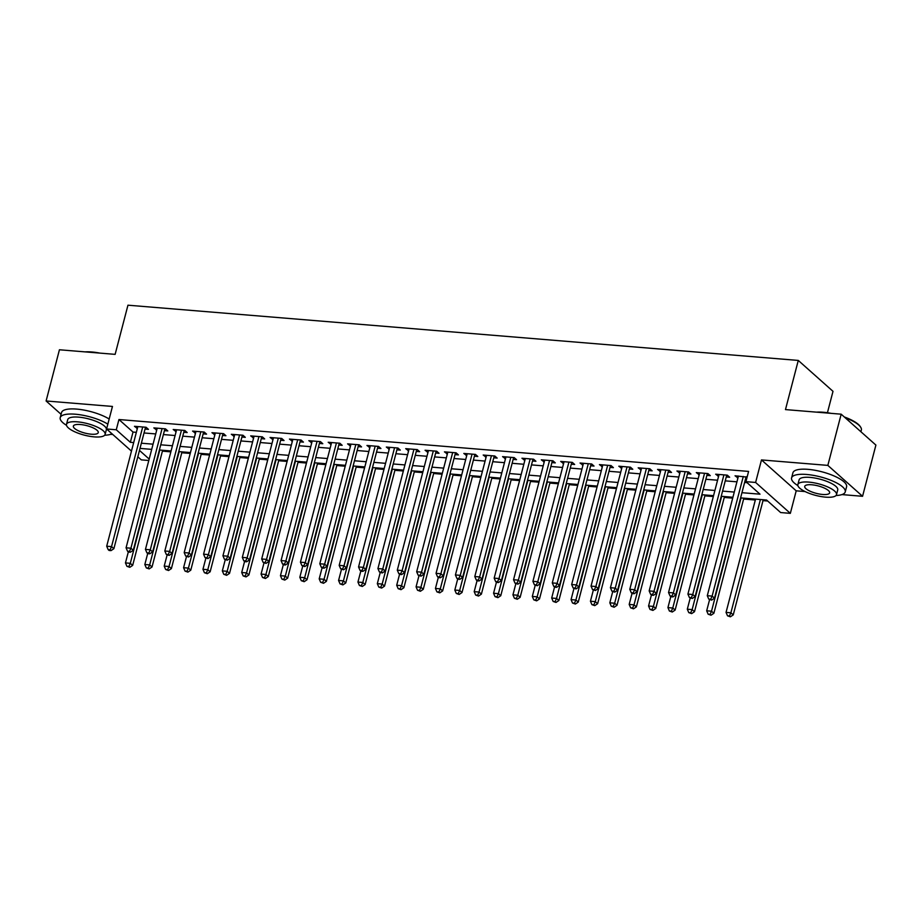 <?xml version="1.0" encoding="UTF-8"?>
<svg xmlns="http://www.w3.org/2000/svg" width="922" height="922" viewBox="0 0 922 922"><rect width="100%" height="100%" fill="white"/><g stroke="black" fill="none" stroke-linecap="round" stroke-linejoin="round"><path stroke-width="1.38" d="M148.811 460.493L141.308 459.871L137.827 456.782M110.582 434.331L112.807 434.516M827.437 412.722L833.004 391.331L798.279 360.433L127.951 305.194L115.135 354.359L59.434 349.772L46.1 400.978L61.094 414.312M798.279 360.433L785.475 409.587L841.175 414.185L875.9 445.084L862.566 496.29L827.841 465.391L761.48 459.928L755.614 482.46L790.338 513.358L780.646 512.551L766.574 500.024L740.597 497.892M761.48 459.928L796.205 490.827L805.067 491.553M841.959 494.595L862.566 496.29M796.205 490.827L790.338 513.358M162.41 451.158L170.858 451.849M181.784 452.748L190.232 453.44M201.157 454.35L209.605 455.042M220.531 455.941L228.979 456.632M239.904 457.543L248.352 458.234M259.278 459.133L267.726 459.836M278.651 460.735L287.099 461.426M298.025 462.325L306.473 463.028M317.399 463.927L325.846 464.619M336.772 465.518L345.22 466.221M356.146 467.12L364.593 467.811M375.519 468.71L383.967 469.413M394.893 470.312L403.34 471.004M414.278 471.903L422.714 472.606M433.651 473.505L442.087 474.196M453.025 475.095L461.461 475.798M472.398 476.697L480.835 477.389M491.772 478.288L500.208 478.991M511.145 479.889L519.582 480.581M530.519 481.48L538.955 482.183M549.892 483.082L558.329 483.773M569.266 484.672L577.702 485.375M588.639 486.274L597.076 486.966M608.013 487.865L616.449 488.568M627.386 489.467L635.823 490.158M646.76 491.057L655.196 491.76M666.133 492.659L674.581 493.351M685.507 494.25L693.955 494.953M704.881 495.852L713.328 496.543M724.254 497.442L732.702 498.145M743.628 499.044L755.325 500.012M763.001 500.634L767.692 501.026M841.175 414.185L827.841 465.391M145.042 429.076L148.43 429.352L146.091 427.266L134.462 426.31L137.366 428.442M164.416 430.666L167.804 430.943L165.464 428.857L153.836 427.9L156.74 430.032M183.789 432.268L187.178 432.545L184.838 430.459L173.209 429.502L176.114 431.634M203.163 433.859L206.551 434.135L204.211 432.049L192.583 431.093L195.487 433.225M222.536 435.461L225.925 435.737L223.585 433.651L211.956 432.695L214.872 434.827M241.91 437.051L245.298 437.339L242.959 435.242L231.33 434.285L234.246 436.417M261.283 438.653L264.672 438.93L262.332 436.844L250.703 435.887L253.619 438.019M280.657 440.243L284.057 440.532L281.706 438.434L270.077 437.477L272.993 439.61M300.03 441.845L303.43 442.122L301.079 440.036L289.45 439.079L292.366 441.212M319.404 443.436L322.804 443.724L320.453 441.626L308.824 440.67L311.74 442.802M338.777 445.038L342.177 445.314L339.826 443.228L328.197 442.272L331.113 444.404M358.162 446.628L361.551 446.916L359.2 444.819L347.582 443.862L350.487 445.994M377.536 448.23L380.924 448.507L378.573 446.421L366.956 445.464L369.86 447.596M396.909 449.821L400.298 450.109L397.947 448.011L386.33 447.055L389.234 449.198M416.283 451.423L419.671 451.699L417.32 449.613L405.703 448.657L408.607 450.789M435.657 453.013L439.045 453.301L436.694 451.204L425.077 450.247L427.981 452.391M455.03 454.615L458.418 454.892L456.067 452.806L444.45 451.849L447.354 453.981M474.404 456.206L477.792 456.494L475.441 454.408L463.824 453.44L466.728 455.583M493.777 457.808L497.165 458.084L494.814 455.998L483.197 455.042L486.101 457.174M513.151 459.398L516.539 459.686L514.188 457.6L502.571 456.632L505.475 458.776M532.524 461L535.913 461.277L533.561 459.191L521.944 458.234L524.849 460.366M551.898 462.59L555.286 462.879L552.946 460.793L541.318 459.824L544.222 461.968M571.271 464.192L574.66 464.469L572.32 462.383L560.691 461.426L563.596 463.559M590.645 465.783L594.033 466.071L591.693 463.985L580.065 463.017L582.969 465.161M610.018 467.385L613.407 467.661L611.067 465.575L599.438 464.619L602.343 466.751M629.392 468.987L632.78 469.263L630.441 467.177L618.812 466.209L621.716 468.353M648.765 470.577L652.154 470.854L649.814 468.768L638.185 467.811L641.09 469.943M668.139 472.179L671.527 472.456L669.188 470.37L657.559 469.413L660.463 471.545M687.512 473.77L690.901 474.046L688.561 471.96L676.932 471.004L679.837 473.136M706.886 475.372L710.274 475.648L707.935 473.562L696.306 472.606L699.21 474.738M726.259 476.962L729.648 477.239L727.308 475.153L715.679 474.196L718.584 476.328M741.956 492.694L760.005 494.18L745.933 481.653L748.595 471.419L118.938 419.533L133.022 432.061L136.352 432.337M144.028 432.971L155.726 433.928M163.401 434.562L175.099 435.53M182.775 436.164L194.473 437.12M202.149 437.754L213.846 438.722M221.522 439.356L233.231 440.313M240.896 440.947L252.605 441.915M260.269 442.548L271.978 443.505M279.643 444.139L291.352 445.107M299.016 445.741L310.726 446.697M318.39 447.331L330.099 448.299M337.763 448.933L349.473 449.89M357.137 450.524L368.846 451.492M376.522 452.126L388.22 453.082M395.895 453.716L407.593 454.684M415.269 455.318L426.967 456.275M434.642 456.909L446.34 457.877M454.016 458.511L465.714 459.479M473.389 460.101L485.087 461.069M492.763 461.703L504.461 462.671M512.136 463.293L523.834 464.262M531.51 464.895L543.208 465.864M550.883 466.486L562.581 467.454M570.257 468.088L581.955 469.056M589.631 469.678L601.328 470.646M609.004 471.28L620.702 472.248M628.378 472.871L640.075 473.839M647.751 474.473L659.449 475.441M667.125 476.063L678.822 477.031M686.498 477.665L698.196 478.633M705.872 479.267L717.57 480.224M725.245 480.858L736.943 481.826M744.619 482.46L747.051 482.655M747.108 477.135L735.053 475.798L737.969 477.93M745.633 478.564L746.716 478.645M131.466 451.112L106.583 428.972L112.461 406.441L46.1 400.978M106.583 428.972L116.276 429.779L130.348 442.306L133.69 442.572M118.938 419.533L116.276 429.779M745.933 481.653L755.614 482.46M139.476 450.432L149.18 459.064M732.932 497.258L721.223 496.29M713.559 495.656L701.849 494.699M694.185 494.065L682.476 493.097M674.812 492.463L663.102 491.507M655.427 490.873L643.729 489.905M636.053 489.271L624.355 488.314M616.68 487.68L604.982 486.712M597.306 486.078L585.608 485.122M577.933 484.488L566.235 483.52M558.559 482.886L546.861 481.929M539.186 481.296L527.488 480.327M519.812 479.694L508.114 478.737M500.439 478.103L488.741 477.135M481.065 476.501L469.367 475.545M461.692 474.911L449.994 473.943M442.318 473.309L430.62 472.352M422.944 471.718L411.247 470.75M403.571 470.116L391.873 469.16M384.197 468.526L372.5 467.558M364.824 466.924L353.126 465.967M345.45 465.333L333.752 464.365M326.077 463.731L314.379 462.775M306.703 462.141L295.005 461.173M287.33 460.539L275.62 459.571M267.956 458.949L256.247 457.98M248.583 457.347L236.873 456.378M229.209 455.756L217.5 454.788M209.836 454.154L198.126 453.186M190.462 452.564L178.753 451.596M171.089 450.962L159.379 449.994M151.715 449.371L140.006 448.403M141.366 443.205L153.064 444.173M160.739 444.807L172.437 445.764M180.113 446.398L191.811 447.366M199.486 448L211.184 448.968M218.86 449.59L230.558 450.558M238.233 451.192L249.931 452.16M257.607 452.783L269.305 453.751M276.98 454.385L288.678 455.353M296.354 455.975L308.052 456.943M315.727 457.577L327.425 458.545M335.101 459.168L346.799 460.136M354.474 460.77L366.172 461.738M373.848 462.36L385.546 463.328M393.221 463.962L404.919 464.93M412.595 465.552L424.293 466.52M431.969 467.154L443.666 468.122M451.342 468.756L463.04 469.713M470.716 470.347L482.425 471.315M490.089 471.949L501.798 472.905M509.463 473.539L521.172 474.507M528.836 475.141L540.546 476.098M548.21 476.732L559.919 477.7M567.583 478.334L579.293 479.29M586.957 479.924L598.666 480.892M606.33 481.526L618.04 482.483M625.715 483.116L637.413 484.085M645.089 484.718L656.787 485.675M664.462 486.309L676.16 487.277M683.836 487.911L695.534 488.867M703.209 489.501L714.907 490.469M722.583 491.103L734.281 492.06M133.022 432.061L130.348 442.306M737.888 476.029L737.404 477.884M718.515 474.427L718.031 476.282M699.141 472.836L698.657 474.692M679.768 471.234L679.284 473.09M660.394 469.644L659.91 471.499M641.021 468.042L640.536 469.897M621.647 466.451L621.163 468.307M602.262 464.849L601.789 466.705M582.888 463.259L582.416 465.114M563.515 461.657L563.031 463.512M544.141 460.066L543.657 461.922M524.768 458.465L524.284 460.32M505.394 456.874L504.91 458.73M486.021 455.272L485.537 457.128M466.647 453.682L466.163 455.537M447.274 452.08L446.79 453.935M427.9 450.489L427.416 452.345M408.527 448.887L408.043 450.743M389.153 447.297L388.669 449.141M369.78 445.695L369.296 447.55M350.406 444.104L349.922 445.948M331.033 442.502L330.549 444.358M311.659 440.912L311.175 442.756M292.286 439.31L291.801 441.165M272.912 437.708L272.428 439.563M253.538 436.118L253.054 437.973M234.165 434.516L233.681 436.371M214.791 432.925L214.307 434.781M195.418 431.323L194.934 433.179M176.044 429.733L175.56 431.588M156.671 428.131L156.187 429.986M137.297 426.54L136.813 428.396M743.293 476.467L712.13 596.096L707.289 595.704L738.441 476.075M746.129 476.709A2.213 1.832 -48.3 0 0 746.059 476.916L714.481 598.182L712.13 596.096L710.689 599.265L708.753 599.104L711.623 600.107L710.689 599.265M711.623 600.107L714.481 598.182M707.289 595.704L708.753 599.104M755.556 499.125L726.052 612.404L730.892 612.796L733.244 614.893L763.232 499.759M729.452 615.965L727.516 615.815L730.397 616.806L729.452 615.965L730.892 612.796L760.408 499.517M727.516 615.815L726.052 612.404M733.244 614.893L730.397 616.806M816.466 412.146A27.061 8.079 14.6 0 1 823.242 412.249A27.061 8.079 14.6 0 1 831.137 413.356M844.298 416.963A27.061 8.079 14.6 0 1 860.191 426.471L860.664 427.186A27.718 8.275 -165.4 0 0 845.163 417.724M860.906 431.738L861.355 430.032A27.718 8.275 -165.4 0 0 860.664 427.186M825.513 412.895A27.718 8.275 -165.4 0 0 822.793 412.607A27.718 8.275 -165.4 0 0 820.223 412.457M836.012 495.506A27.718 8.275 -165.4 0 0 845.244 491.899A27.718 8.275 -165.4 0 0 833.58 481.445A27.718 8.275 -165.4 0 0 806.681 474.473A27.718 8.275 -165.4 0 0 791.583 477.919A27.718 8.275 -165.4 0 0 797.876 485.571M845.244 491.899L846.58 486.781A27.718 8.275 -165.4 0 0 834.906 476.328A27.718 8.275 -165.4 0 0 808.018 469.344A27.718 8.275 -165.4 0 0 792.92 472.802L791.583 477.919M797.864 484.592L799.097 479.878A19.961 5.958 14.6 0 1 809.965 477.389A19.961 5.958 14.6 0 1 829.327 482.413A19.961 5.958 14.6 0 1 837.729 489.939L836.508 494.653A19.961 5.958 -165.4 0 0 828.106 487.127A19.961 5.958 -165.4 0 0 808.744 482.102A19.961 5.958 -165.4 0 0 797.864 484.592A19.961 5.958 -165.4 0 0 806.266 492.118A19.961 5.958 -165.4 0 0 825.628 497.142A19.961 5.958 -165.4 0 0 836.508 494.653M811.74 484.776A12.862 3.838 -165.4 0 0 804.733 486.378A12.862 3.838 -165.4 0 0 810.15 491.23A12.862 3.838 -165.4 0 0 822.631 494.469A12.862 3.838 -165.4 0 0 829.639 492.867A12.862 3.838 -165.4 0 0 824.222 488.015A12.862 3.838 -165.4 0 0 811.74 484.776M85.101 351.881A27.061 8.079 14.6 0 1 91.866 351.985A27.061 8.079 14.6 0 1 99.772 353.091M94.136 352.63A27.718 8.275 -165.4 0 0 91.428 352.342A27.718 8.275 -165.4 0 0 88.858 352.192M104.647 435.242A27.718 8.275 -165.4 0 0 111.954 433.755M107.851 424.143A27.718 8.275 -165.4 0 0 75.316 414.209A27.718 8.275 -165.4 0 0 60.218 417.654A27.718 8.275 -165.4 0 0 66.511 425.319M109.176 419.026A27.718 8.275 -165.4 0 0 76.653 409.091A27.718 8.275 -165.4 0 0 61.555 412.537L60.218 417.654M66.499 424.327L67.732 419.614A19.961 5.958 14.6 0 1 78.601 417.136A19.961 5.958 14.6 0 1 97.963 422.149A19.961 5.958 14.6 0 1 106.364 429.675L105.131 434.389A19.961 5.958 -165.4 0 0 96.741 426.863A19.961 5.958 -165.4 0 0 77.379 421.838A19.961 5.958 -165.4 0 0 66.499 424.327A19.961 5.958 -165.4 0 0 74.901 431.853A19.961 5.958 -165.4 0 0 94.263 436.878A19.961 5.958 -165.4 0 0 105.131 434.389M80.375 424.512A12.862 3.838 -165.4 0 0 73.368 426.114A12.862 3.838 -165.4 0 0 78.785 430.966A12.862 3.838 -165.4 0 0 91.266 434.204A12.862 3.838 -165.4 0 0 98.262 432.602A12.862 3.838 -165.4 0 0 92.857 427.75A12.862 3.838 -165.4 0 0 80.375 424.512M723.92 474.876L692.756 594.506L687.916 594.102L719.068 474.473M726.755 475.107A2.213 1.832 -48.3 0 0 726.686 475.326L695.096 596.592L692.756 594.506L691.316 597.675L689.379 597.514L692.249 598.505L691.316 597.675M692.249 598.505L695.096 596.592M687.916 594.102L689.379 597.514M704.546 473.274L673.383 592.904L668.542 592.512L699.694 472.882M707.381 473.516A2.213 1.832 -48.3 0 0 707.312 473.724L675.722 594.99L673.383 592.904L671.942 596.073L670.006 595.912L670.939 596.753L672.876 596.914L671.942 596.073M672.876 596.914L675.722 594.99M668.542 592.512L670.006 595.912M685.173 471.684L654.009 591.313L649.169 590.91L680.321 471.28M688.008 471.914A2.213 1.832 -48.3 0 0 687.939 472.133L656.349 593.399L654.009 591.313L652.569 594.483L650.632 594.321L651.566 595.151L653.502 595.312L652.569 594.483M653.502 595.312L656.349 593.399M649.169 590.91L650.632 594.321M665.799 470.082L634.636 589.711L629.795 589.319L660.947 469.69M668.634 470.324A2.213 1.832 -48.3 0 0 668.565 470.531L636.975 591.797L634.636 589.711L633.195 592.881L631.259 592.719L632.192 593.561L634.129 593.722L633.195 592.881M634.129 593.722L636.975 591.797M629.795 589.319L631.259 592.719M709.548 599.819L706.678 610.802L711.519 611.205L713.87 613.291L743.858 498.157M710.078 614.375L708.142 614.213L711.023 615.204L710.078 614.375L711.519 611.205L741.034 497.926M708.142 614.213L706.678 610.802M713.87 613.291L711.023 615.204M690.175 598.217L687.305 609.212L692.145 609.603L694.497 611.701L724.485 496.566M690.705 612.773L688.769 612.623L691.65 613.614L690.705 612.773L692.145 609.603L721.661 496.324M688.769 612.623L687.305 609.212M694.497 611.701L691.65 613.614M670.79 596.626L667.931 607.61L672.772 608.013L675.123 610.099L705.111 494.964M671.331 611.182L669.395 611.021L672.276 612.012L671.331 611.182L672.772 608.013L702.287 494.734M669.395 611.021L667.931 607.61M675.123 610.099L672.276 612.012M651.416 595.024L648.558 606.019L653.398 606.411L655.749 608.508L685.738 493.374M651.958 609.58L650.022 609.43L652.903 610.422L651.958 609.58L653.398 606.411L682.914 493.132M650.022 609.43L648.558 606.019M655.749 608.508L652.903 610.422M646.426 468.491L615.262 588.121L610.422 587.717L641.574 468.088M649.261 468.722A2.213 1.832 -48.3 0 0 649.192 468.941L617.602 590.207L615.262 588.121L613.822 591.29L611.874 591.129L614.755 592.12L613.822 591.29M614.755 592.12L617.602 590.207M610.422 587.717L611.874 591.129M632.043 593.434L629.184 604.417L634.025 604.82L636.376 606.907L666.364 491.772M632.584 607.99L630.648 607.828L633.529 608.82L632.584 607.99L634.025 604.82L663.54 491.541M630.648 607.828L629.184 604.417M636.376 606.907L633.529 608.82M627.041 466.889L595.889 586.519L591.037 586.115L622.2 466.497M629.887 467.131A2.213 1.832 -48.3 0 0 629.818 467.339L598.228 588.605L595.889 586.519L594.448 589.688L592.5 589.527L595.382 590.529L594.448 589.688M595.382 590.529L598.228 588.605M591.037 586.115L592.5 589.527M612.669 591.832L609.811 602.827L614.651 603.219L617.002 605.305L646.99 490.181M613.211 606.388L611.274 606.227L614.144 607.229L613.211 606.388L614.651 603.219L644.167 489.939M611.274 606.227L609.811 602.827M617.002 605.305L614.144 607.229M607.667 465.299L576.515 584.928L571.663 584.525L602.827 464.895M610.514 465.529A2.213 1.832 -48.3 0 0 610.445 465.748L578.855 587.014L576.515 584.928L575.074 588.098L573.127 587.936L576.008 588.928L575.074 588.098M576.008 588.928L578.855 587.014M571.663 584.525L573.127 587.936M593.295 590.241L590.437 601.225L595.278 601.628L597.629 603.714L627.617 488.579M593.837 604.797L591.901 604.636L594.771 605.627L593.837 604.797L595.278 601.628L624.782 488.349M591.901 604.636L590.437 601.225M597.629 603.714L594.771 605.627M588.294 463.697L557.142 583.326L552.29 582.923L583.453 463.305M591.14 463.939A2.213 1.832 -48.3 0 0 591.071 464.146L559.481 585.412L557.142 583.326L555.689 586.496L553.753 586.334L554.698 587.176L556.634 587.337L555.689 586.496M556.634 587.337L559.481 585.412M552.29 582.923L553.753 586.334M573.922 588.639L571.064 599.634L575.904 600.026L578.255 602.112L608.243 486.989M574.464 603.195L572.527 603.034L575.397 604.037L574.464 603.195L575.904 600.026L605.408 486.747M572.527 603.034L571.064 599.634M578.255 602.112L575.397 604.037M568.92 462.106L537.768 581.736L532.916 581.333L564.08 461.703M571.767 462.337A2.213 1.832 -48.3 0 0 571.698 462.556L540.108 583.822L537.768 581.736L536.316 584.905L534.38 584.744L537.261 585.735L536.316 584.905M537.261 585.735L540.108 583.822M532.916 581.333L534.38 584.744M554.548 587.049L551.69 598.032L556.531 598.436L558.882 600.522L588.87 485.387M555.09 601.605L553.154 601.444L556.024 602.435L555.09 601.605L556.531 598.436L586.035 485.156M553.154 601.444L551.69 598.032M558.882 600.522L556.024 602.435M549.547 460.504L518.394 580.134L513.542 579.731L544.706 460.113M552.393 460.746A2.213 1.832 -48.3 0 0 552.324 460.954L520.734 582.22L518.394 580.134L516.942 583.303L515.006 583.142L517.887 584.145L516.942 583.303M517.887 584.145L520.734 582.22M513.542 579.731L515.006 583.142M535.175 585.447L532.317 596.442L537.157 596.834L539.508 598.92L569.496 483.785M535.717 600.003L533.78 599.842L536.65 600.844L535.717 600.003L537.157 596.834L566.661 483.554M533.78 599.842L532.317 596.442M539.508 598.92L536.65 600.844M530.173 458.914L499.021 578.543L494.169 578.14L525.333 458.511M533.02 459.144A2.213 1.832 -48.3 0 0 532.951 459.363L501.361 580.63L499.021 578.543L497.569 581.713L495.633 581.552L496.578 582.381L498.514 582.543L497.569 581.713M498.514 582.543L501.361 580.63M494.169 578.14L495.633 581.552M515.801 583.857L512.943 594.84L517.784 595.243L520.135 597.329L550.123 482.194M516.343 598.413L514.407 598.251L517.277 599.242L516.343 598.413L517.784 595.243L547.288 481.964M514.407 598.251L512.943 594.84M520.135 597.329L517.277 599.242M510.8 457.312L479.647 576.942L474.795 576.538L505.959 456.92M513.646 457.554A2.213 1.832 -48.3 0 0 513.577 457.761L481.987 579.028L479.647 576.942L478.195 580.111L476.259 579.95L477.204 580.791L479.14 580.952L478.195 580.111M479.14 580.952L481.987 579.028M474.795 576.538L476.259 579.95M496.428 582.255L493.57 593.249L498.41 593.641L500.761 595.727L530.749 480.593M496.97 596.811L495.033 596.649L497.903 597.652L496.97 596.811L498.41 593.641L527.914 480.362M495.033 596.649L493.57 593.249M500.761 595.727L497.903 597.652M491.426 455.722L460.262 575.351L455.422 574.948L486.586 455.318M494.273 455.952A2.213 1.832 -48.3 0 0 494.204 456.171L462.613 577.437L460.262 575.351L458.822 578.52L456.886 578.359L457.831 579.189L459.767 579.35L458.822 578.52M459.767 579.35L462.613 577.437M455.422 574.948L456.886 578.359M477.054 580.664L474.196 591.647L479.037 592.051L481.388 594.137L511.376 479.002M477.596 595.22L475.66 595.059L478.53 596.05L477.596 595.22L479.037 592.051L508.541 478.772M475.66 595.059L474.196 591.647M481.388 594.137L478.53 596.05M472.052 454.12L440.889 573.749L436.048 573.346L467.212 453.728M474.899 454.362A2.213 1.832 -48.3 0 0 474.83 454.569L443.24 575.835L440.889 573.749L439.448 576.918L437.512 576.757L438.457 577.598L440.393 577.748L439.448 576.918M440.393 577.748L443.24 575.835M436.048 573.346L437.512 576.757M457.681 579.062L454.823 590.057L459.663 590.449L462.014 592.535L492.002 477.4M458.222 593.618L456.286 593.457L459.156 594.459L458.222 593.618L459.663 590.449L489.167 477.17M456.286 593.457L454.823 590.057M462.014 592.535L459.156 594.459M452.679 452.529L421.515 572.147L416.675 571.755L447.838 452.126M455.526 452.76A2.213 1.832 -48.3 0 0 455.456 452.979L423.866 574.245L421.515 572.147L420.075 575.328L418.139 575.167L421.02 576.158L420.075 575.328M421.02 576.158L423.866 574.245M416.675 571.755L418.139 575.167M438.307 577.46L435.449 588.455L440.29 588.858L442.629 590.944L472.629 475.81M438.849 592.028L436.913 591.866L439.782 592.858L438.849 592.028L440.29 588.858L469.794 475.579M436.913 591.866L435.449 588.455M442.629 590.944L439.782 592.858M433.305 450.927L402.142 570.557L397.301 570.153L428.465 450.535M436.152 451.169A2.213 1.832 -48.3 0 0 436.083 451.377L404.493 572.643L402.142 570.557L400.701 573.726L398.765 573.565L399.699 574.406L401.646 574.556L400.701 573.726M401.646 574.556L404.493 572.643M397.301 570.153L398.765 573.565M418.934 575.87L416.076 586.865L420.916 587.256L423.256 589.342L453.255 474.208M419.475 590.426L417.539 590.264L420.409 591.267L419.475 590.426L420.916 587.256L450.42 473.977M417.539 590.264L416.076 586.865M423.256 589.342L420.409 591.267M413.932 449.337L382.768 568.955L377.928 568.563L409.091 448.933M416.767 449.567A2.213 1.832 -48.3 0 0 416.709 449.786L385.119 571.052L382.768 568.955L381.328 572.124L379.391 571.974L382.273 572.965L381.328 572.124M382.273 572.965L385.119 571.052M377.928 568.563L379.391 571.974M399.56 574.268L396.702 585.263L401.543 585.666L403.882 587.752L433.882 472.617M400.102 588.835L398.166 588.674L401.035 589.665L400.102 588.835L401.543 585.666L431.047 472.387M398.166 588.674L396.702 585.263M403.882 587.752L401.035 589.665M394.558 447.735L363.395 567.364L358.554 566.961L389.718 447.343M397.394 447.977A2.213 1.832 -48.3 0 0 397.336 448.184L365.746 569.45L363.395 567.364L361.954 570.534L360.018 570.372L360.951 571.214L362.899 571.363L361.954 570.534M362.899 571.363L365.746 569.45M358.554 566.961L360.018 570.372M380.187 572.677L377.329 583.672L382.169 584.064L384.509 586.15L414.508 471.015M380.728 587.233L378.781 587.072L381.662 588.075L380.728 587.233L382.169 584.064L411.673 470.785M378.781 587.072L377.329 583.672M384.509 586.15L381.662 588.075M375.185 446.144L344.021 565.762L339.181 565.37L370.344 445.741M378.02 446.375A2.213 1.832 -48.3 0 0 377.962 446.594L346.372 567.86L344.021 565.762L342.581 568.932L340.644 568.782L343.514 569.773L342.581 568.932M343.514 569.773L346.372 567.86M339.181 565.37L340.644 568.782M360.813 571.075L357.943 582.07L362.795 582.474L365.135 584.56L395.135 469.425M361.355 585.643L359.407 585.482L362.288 586.473L361.355 585.643L362.795 582.474L392.299 469.194M359.407 585.482L357.943 582.07M365.135 584.56L362.288 586.473M355.811 444.542L324.648 564.172L319.807 563.768L350.971 444.15M358.646 444.773A2.213 1.832 -48.3 0 0 358.589 444.992L326.999 566.258L324.648 564.172L323.207 567.341L321.271 567.18L322.204 568.021L324.141 568.171L323.207 567.341M324.141 568.171L326.999 566.258M319.807 563.768L321.271 567.18M341.44 569.485L338.57 580.48L343.422 580.872L345.762 582.958L375.75 467.823M341.981 584.041L340.034 583.88L342.915 584.882L341.981 584.041L343.422 580.872L372.926 467.592M340.034 583.88L338.57 580.48M345.762 582.958L342.915 584.882M336.438 442.952L305.274 562.57L300.434 562.178L331.597 442.548M339.273 443.182A2.213 1.832 -48.3 0 0 339.215 443.401L307.625 564.667L305.274 562.57L303.834 565.739L301.897 565.589L304.767 566.581L303.834 565.739M304.767 566.581L307.625 564.667M300.434 562.178L301.897 565.589M322.066 567.883L319.196 578.878L324.048 579.281L326.388 581.367L356.376 466.232M322.596 582.45L320.66 582.289L323.541 583.28L322.596 582.45L324.048 579.281L353.552 466.002M320.66 582.289L319.196 578.878M326.388 581.367L323.541 583.28M317.064 441.35L285.901 560.979L281.06 560.576L312.224 440.958M319.899 441.58A2.213 1.832 -48.3 0 0 319.83 441.799L288.252 563.065L285.901 560.979L284.46 564.149L282.524 563.987L283.457 564.829L285.394 564.979L284.46 564.149M285.394 564.979L288.252 563.065M281.06 560.576L282.524 563.987M302.693 566.292L299.823 577.276L304.675 577.679L307.014 579.765L337.003 464.63M303.223 580.848L301.287 580.687L304.168 581.69L303.223 580.848L304.675 577.679L334.179 464.4M301.287 580.687L299.823 577.276M307.014 579.765L304.168 581.69M297.691 439.759L266.527 559.377L261.687 558.986L292.85 439.356M300.526 439.99A2.213 1.832 -48.3 0 0 300.457 440.209L268.878 561.475L266.527 559.377L265.087 562.547L263.15 562.397L266.02 563.388L265.087 562.547M266.02 563.388L268.878 561.475M261.687 558.986L263.15 562.397M283.319 564.69L280.449 575.685L285.301 576.089L287.641 578.175L317.629 463.04M283.849 579.258L281.913 579.097L284.794 580.088L283.849 579.258L285.301 576.089L314.805 462.809M281.913 579.097L280.449 575.685M287.641 578.175L284.794 580.088M278.317 438.157L247.154 557.787L242.313 557.384L273.477 437.766M281.152 438.388A2.213 1.832 -48.3 0 0 281.083 438.607L249.505 559.873L247.154 557.787L245.713 560.956L243.777 560.795L244.71 561.636L246.647 561.786L245.713 560.956M246.647 561.786L249.505 559.873M242.313 557.384L243.777 560.795M263.946 563.1L261.076 574.083L265.928 574.487L268.267 576.573L298.255 461.438M264.476 577.656L262.54 577.495L265.421 578.497L264.476 577.656L265.928 574.487L295.432 461.207M262.54 577.495L261.076 574.083M268.267 576.573L265.421 578.497M258.944 436.567L227.78 556.185L222.94 555.793L254.092 436.164M261.779 436.798A2.213 1.832 -48.3 0 0 261.71 437.016L230.131 558.283L227.78 556.185L226.339 559.354L224.403 559.205L227.273 560.196L226.339 559.354M227.273 560.196L230.131 558.283M222.94 555.793L224.403 559.205M244.572 561.498L241.702 572.493L246.554 572.896L248.894 574.982L278.882 459.848M245.102 576.066L243.166 575.904L246.047 576.895L245.102 576.066L246.554 572.896L276.058 459.617M243.166 575.904L241.702 572.493M248.894 574.982L246.047 576.895M239.57 434.965L208.407 554.595L203.566 554.191L234.718 434.562M242.405 435.196A2.213 1.832 -48.3 0 0 242.336 435.415L210.758 556.681L208.407 554.595L206.966 557.764L205.03 557.603L207.899 558.594L206.966 557.764M207.899 558.594L210.758 556.681M203.566 554.191L205.03 557.603M225.199 559.908L222.329 570.891L227.169 571.294L229.52 573.38L259.508 458.246M225.729 574.464L223.792 574.302L226.674 575.305L225.729 574.464L227.169 571.294L256.685 458.015M223.792 574.302L222.329 570.891M229.52 573.38L226.674 575.305M220.197 433.375L189.033 552.993L184.193 552.601L215.345 432.971M223.032 433.605A2.213 1.832 -48.3 0 0 222.963 433.824L191.384 555.079L189.033 552.993L187.592 556.162L185.656 556.012L188.526 557.003L187.592 556.162M188.526 557.003L191.384 555.079M184.193 552.601L185.656 556.012M205.825 558.306L202.955 569.3L207.796 569.704L210.147 571.79L240.135 456.655M206.355 572.873L204.419 572.712L207.3 573.703L206.355 572.873L207.796 569.704L237.311 456.425M204.419 572.712L202.955 569.3M210.147 571.79L207.3 573.703M200.823 431.773L169.66 551.402L164.819 550.999L195.971 431.369M203.658 432.003A2.213 1.832 -48.3 0 0 203.589 432.222L171.999 553.488L169.66 551.402L168.219 554.571L166.283 554.41L169.152 555.401L168.219 554.571M169.152 555.401L171.999 553.488M164.819 550.999L166.283 554.41M186.451 556.715L183.582 567.698L188.422 568.102L190.773 570.188L220.761 455.053M186.982 571.271L185.045 571.11L187.927 572.113L186.982 571.271L188.422 568.102L217.938 454.823M185.045 571.11L183.582 567.698M190.773 570.188L187.927 572.113M181.45 430.182L150.286 549.8L145.446 549.408L176.598 429.779M184.285 430.413A2.213 1.832 -48.3 0 0 184.216 430.632L152.626 551.886L150.286 549.8L148.845 552.97L146.909 552.808L147.843 553.649L149.779 553.811L148.845 552.97M149.779 553.811L152.626 551.886M145.446 549.408L146.909 552.808M167.078 555.113L164.208 566.108L169.049 566.511L171.4 568.597L201.388 453.463M167.608 569.681L165.672 569.519L168.553 570.511L167.608 569.681L169.049 566.511L198.564 453.232M165.672 569.519L164.208 566.108M171.4 568.597L168.553 570.511M162.076 428.58L130.912 548.21L126.072 547.806L157.224 428.177M164.911 428.811A2.213 1.832 -48.3 0 0 164.842 429.03L133.252 550.296L130.912 548.21L129.472 551.379L127.536 551.218L128.469 552.048L130.405 552.209L129.472 551.379M130.405 552.209L133.252 550.296M126.072 547.806L127.536 551.218M147.693 553.523L144.835 564.506L149.675 564.909L152.026 566.995L182.014 451.861M148.235 568.079L146.298 567.917L149.18 568.909L148.235 568.079L149.675 564.909L179.191 451.63M146.298 567.917L144.835 564.506M152.026 566.995L149.18 568.909M142.703 426.99L111.539 546.608L106.698 546.216L137.851 426.586M145.538 427.22A2.213 1.832 -48.3 0 0 145.469 427.439L113.879 548.694L111.539 546.608L110.098 549.777L108.162 549.616L109.096 550.457L111.032 550.618L110.098 549.777M111.032 550.618L113.879 548.694M106.698 546.216L108.162 549.616M128.319 551.921L125.461 562.916L130.302 563.319L132.653 565.405L162.641 450.27M128.861 566.488L126.925 566.327L129.806 567.318L128.861 566.488L130.302 563.319L159.817 450.028M126.925 566.327L125.461 562.916M132.653 565.405L129.806 567.318"/></g></svg>

